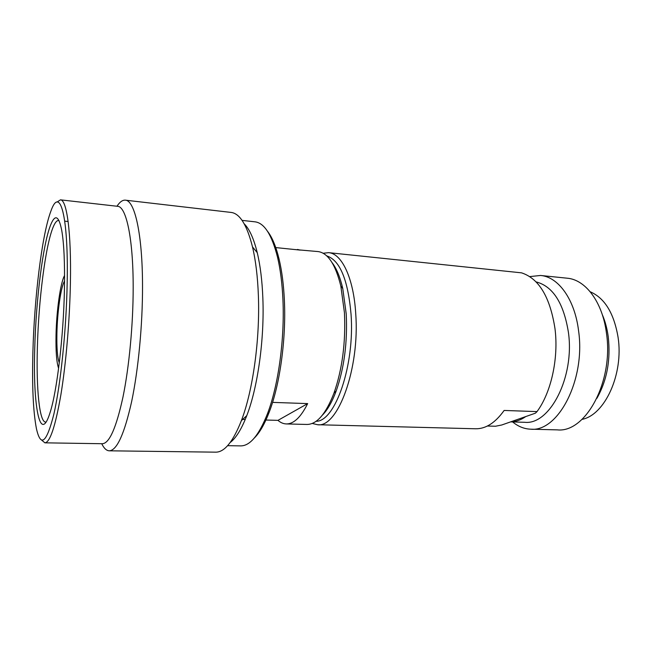 <?xml version="1.0" encoding="UTF-8"?>
<svg xmlns="http://www.w3.org/2000/svg" width="652" height="652" viewBox="0 0 652 652"><rect width="100%" height="100%" fill="white"/><g stroke="black" fill="none" stroke-linecap="round" stroke-linejoin="round"><path stroke-width="0.98" d="M322.349 415.202C327.508 409.986 332.121 401.909 336.196 390.964C344.223 367.989 347.565 342.316 346.228 313.938L342.765 288.526C340.124 277.149 336.587 268.542 332.137 262.715M286.285 423.93C293.71 424.036 300.833 417.256 307.662 403.604L277.964 420.361C280.588 422.643 283.359 423.833 286.285 423.93L306.905 424.452C316.864 424.419 325.886 413.955 333.987 393.066C342.333 369.105 345.821 342.308 344.435 312.658L340.841 286.147C335.487 264.402 327.866 252.87 318.005 251.566L294.631 249.52M582.032 419.366C604.754 415.104 623.768 374.142 618.088 337.394C614.029 313.286 604.746 298.078 590.215 291.77M254.239 438.111C259.618 432.83 264.639 424.093 269.309 411.909C279.912 384.395 286.187 339.268 284.394 300.735C283.685 284.957 281.917 271.11 279.105 259.203C276.032 246.521 272.169 237.214 267.516 231.289M227.605 445.683L240.71 445.887C250.058 445.927 258.999 435.153 267.524 413.58C278.339 385.471 284.753 339.236 282.935 299.798C282.21 283.644 280.417 269.48 277.556 257.312C271.851 234.826 264.362 223.008 255.087 221.843L242.063 220.376M50.913 211.077L50.302 212.764C41.663 237.238 34.344 298.526 32.91 351.526C31.981 385.748 33.154 411.485 36.439 428.723C40.774 447.753 46.585 442.887 53.871 414.118C60.628 384.68 66.3 330.051 67.164 283.408C68.615 214.516 59.731 185.559 50.913 211.077M34.752 347.866C36.007 300.091 42.845 244.582 50.571 225.103C55.078 213.799 58.802 215.608 61.761 230.531C63.977 243.457 64.874 262.895 64.434 288.844C63.627 335.829 56.968 391.55 50.082 412.561C39.894 445.552 32.836 405.12 34.752 347.866M46.105 422.04L45.616 422.088C39.332 422.088 36.186 388.29 37.376 347.402C38.558 300.702 45.314 246.448 52.975 227.556C54.89 222.756 56.748 220.409 58.55 220.515L59.03 220.629M58.607 368.307C56.585 362.504 55.73 351.461 56.023 335.185C56.488 310.865 60.44 282.552 64.564 275.511M64.548 281.036C60.897 286.66 57.303 311.909 56.903 333.596C56.642 348.241 57.441 357.989 59.299 362.83M41.704 440.173L44.882 442.83L102.388 443.727C109.397 443.352 116.252 427.802 122.967 397.092C129.169 366.864 133.171 324.517 133.179 287.801C133.277 238.616 126.235 206.431 117.621 206.309L60.473 199.846L56.985 202.079M44.882 442.83C50.025 442.423 55.347 426.457 60.856 394.925C65.982 363.881 69.723 320.385 70.408 282.764C71.394 232.373 66.789 199.683 60.473 199.846M116.969 206.236C119.789 201.941 122.584 199.919 125.355 200.164C134.711 200.351 142.503 234.109 142.527 286.008C142.625 324.826 138.346 369.66 131.639 401.599C124.361 434.02 116.912 450.426 109.275 450.809C106.496 450.703 103.978 448.34 101.728 443.719M109.275 450.809L215.747 452.162C224.516 452.219 233.057 441.722 241.362 420.67C252.886 390.833 260.099 339.211 258.371 295.413C257.662 276.66 255.706 260.498 252.511 246.937C246.961 224.997 239.838 213.489 231.126 212.43L125.355 200.164M244.215 223.832C249.439 228.999 253.783 238.616 257.247 252.666C260.295 265.445 262.169 280.621 262.854 298.192C264.516 339.219 257.736 387.467 246.79 415.601L241.362 420.67M230.18 442.529C236.024 438.071 241.558 429.089 246.79 415.601M487.386 426.025L495.487 426.245L501.755 424.99L535.406 413.181L537.02 411.599C551.111 392.651 558.748 358.413 555.007 328.779C550.125 297.182 538.976 278.534 521.551 272.846L328.624 252.658L323.172 253.253M596.898 398.315C607.028 380.336 610.802 359.79 608.226 336.66C607.118 328.543 605.137 321.175 602.269 314.549M530.679 429.187C558.071 432.268 585.708 379.831 578.593 330.923C574.803 299.252 558.259 276.798 540.541 275.47L567.183 278.2C585.406 279.594 602.464 301.811 606.442 333.05C613.874 381.29 585.643 432.936 557.452 429.88L530.679 429.187C524.192 428.943 518.185 426.53 512.659 421.942M540.541 275.47L529.75 276.595M536.066 281.884C552.904 286.252 563.695 303.098 568.43 332.438C574.795 377.133 549.758 425.145 524.811 422.3L510.614 421.877M510.671 421.86C515.756 421.795 520.793 420.027 525.773 416.563M537.02 411.599L504.135 410.45C495.267 422.838 485.764 428.943 475.61 428.772L317.589 424.729C337.777 428.046 359.912 368.51 355.723 313.522C353.62 277.964 341.729 253.441 328.624 252.658M312.251 423.441L317.589 424.729M316.114 421.282C335.095 421.722 354.859 365.487 351.053 314.305C347.972 279.635 339.863 260.164 326.725 255.886M297.483 249.447L300.279 250.107L274.834 247.491M277.964 420.361L264.924 420.002M245.25 419.472L241.843 419.383M307.662 403.604L272.569 402.382M342.765 288.526L340.841 286.147M279.105 259.203L277.556 257.312M68.126 221.517L64.76 221.158M257.247 252.666L252.511 246.937M269.309 411.909L267.524 413.58M336.196 390.964L333.987 393.066"/></g></svg>
